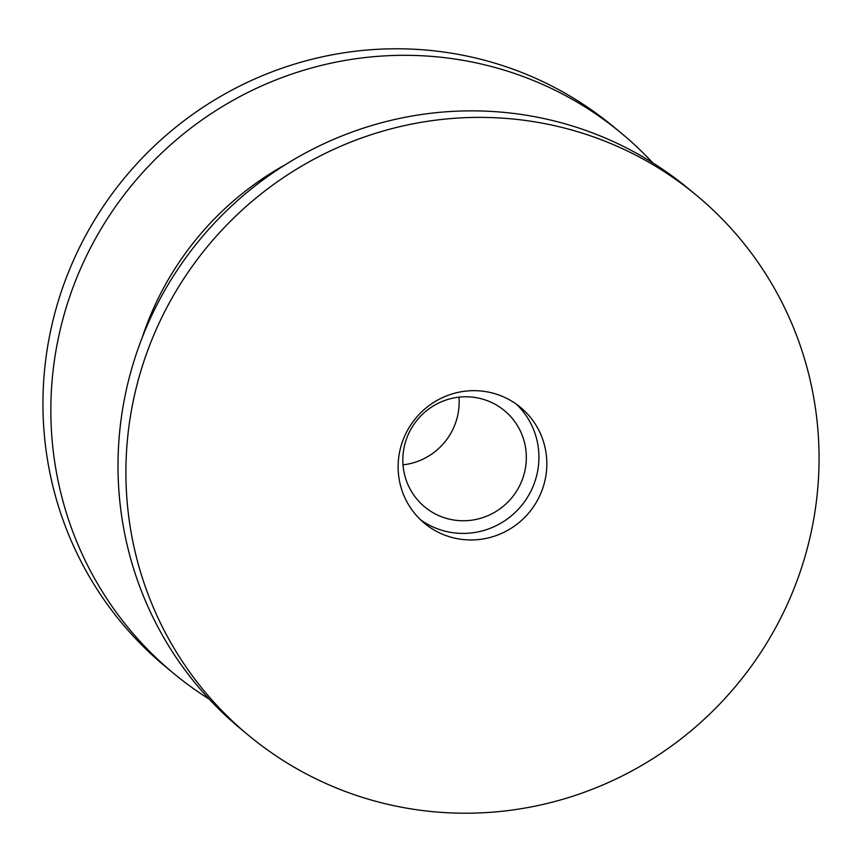 <?xml version="1.0" encoding="UTF-8"?>
<svg xmlns="http://www.w3.org/2000/svg" width="862" height="862" viewBox="0 0 862 862"><rect width="100%" height="100%" fill="white"/><g stroke="black" fill="none" stroke-linecap="round" stroke-linejoin="round"><path stroke-width="1.29" d="M209.24 699.157A350.812 343.658 -50.4 0 1 173.855 673.567L165.946 667.037A350.812 343.658 -50.4 0 1 81.06 244.377A350.812 343.658 -50.4 0 1 613.087 126.358L620.985 132.888A350.812 343.658 -50.4 0 1 652.76 162.843M173.855 673.567A350.812 343.658 -50.4 0 1 88.958 250.907A350.812 343.658 -50.4 0 1 620.985 132.888M696.054 194.963L688.145 188.433A350.812 343.658 129.6 0 0 156.119 306.452A350.812 343.658 129.6 0 0 241.015 729.112L248.913 735.642A350.812 343.658 129.6 0 0 780.94 617.623A350.812 343.658 129.6 0 0 696.054 194.963A350.812 343.658 129.6 0 0 164.017 312.981A350.812 343.658 129.6 0 0 248.913 735.642M538.664 497.988A75.263 73.733 129.6 0 0 520.443 407.306A75.263 73.733 129.6 0 0 406.304 432.627A75.263 73.733 129.6 0 0 424.513 523.309A75.263 73.733 129.6 0 0 538.664 497.988M420.678 519.894A75.263 73.733 129.6 0 0 530.755 491.448A75.263 73.733 129.6 0 0 516.381 404.181M519.538 485.909A62.506 61.234 -50.4 0 1 424.74 506.942A62.506 61.234 -50.4 0 1 409.622 431.625A62.506 61.234 -50.4 0 1 504.421 410.603A62.506 61.234 -50.4 0 1 519.538 485.909M458.983 397.156A62.506 61.234 -50.4 0 1 452.378 430.375A62.506 61.234 -50.4 0 1 403.017 464.844M142.101 337.872A302.971 296.797 -50.4 0 1 159.707 295.407A302.971 296.797 -50.4 0 1 285.3 164.717"/></g></svg>
